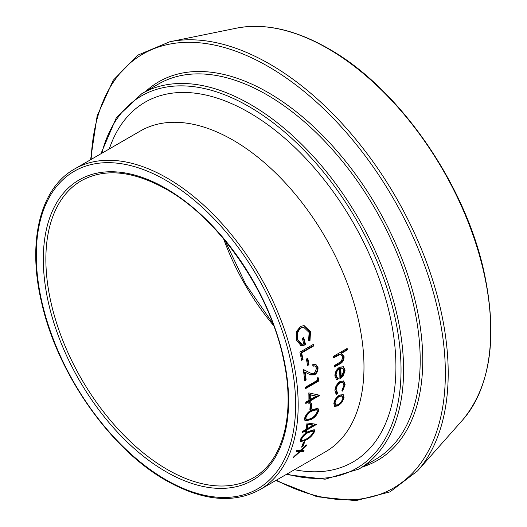 <?xml version="1.0" encoding="UTF-8"?>
<svg xmlns="http://www.w3.org/2000/svg" width="527" height="527" viewBox="0 0 527 527"><rect width="100%" height="100%" fill="white"/><g stroke="black" fill="none" stroke-linecap="round" stroke-linejoin="round"><path stroke-width="0.79" d="M309.955 341.055L308.631 340.29L309.112 332.478L303.802 327.346L301.108 327.992C297.689 330.772 296.589 334.632 297.814 339.586L301.885 344.302L303.829 344.085A185.194 106.922 60 0 0 302.287 338.301L303.677 337.504A185.194 106.922 60 0 1 305.607 344.836L301.24 345.837L296.385 340.251L296.681 331.226L300.555 326.457L304.079 325.567L310.515 331.727L309.955 341.055M313.394 344.368A185.194 106.922 60 0 1 313.749 345.916L301.615 352.919A185.194 106.922 60 0 1 303.018 359.513L301.628 360.31A185.194 106.922 60 0 0 299.876 352.174L313.394 344.368M307.781 358.222A185.194 106.922 60 0 1 308.941 364.743L307.551 365.547A185.194 106.922 60 0 0 306.391 359.025L307.781 358.222M309.777 372.708L303.256 369.447A185.194 106.922 60 0 1 304.738 380.771L306.121 379.967A185.194 106.922 60 0 0 305.179 372.24L310.601 374.914L314.566 374.868C317.037 373.169 318.183 370.725 317.998 367.543L315.785 364.256L312.715 364.691A185.194 106.922 60 0 1 312.946 366.193L315.106 365.929L316.602 368.268L314.296 373.452L311.404 373.485L309.145 372.457L311.404 373.485M318.71 377.912A185.194 106.922 60 0 1 318.927 380.916L305.41 388.722A185.194 106.922 60 0 0 305.311 387.266L317.445 380.263A185.194 106.922 60 0 0 317.247 377.76L318.71 377.912M319.639 395.243A185.194 106.922 60 0 1 319.632 395.52L310.271 400.928A185.194 106.922 60 0 1 310.232 402.707L308.848 403.504A185.194 106.922 60 0 0 308.888 401.726L305.765 403.53A185.194 106.922 60 0 0 305.785 402.141L308.908 400.336A185.194 106.922 60 0 0 308.815 392.878L319.639 395.243M311.576 403.28A185.194 106.922 60 0 1 311.259 409.09L309.876 409.887A185.194 106.922 60 0 0 310.192 404.077L311.576 403.28M312.03 409.736L317.939 408.247L318.67 410.546C317.326 414.723 314.738 417.746 310.897 419.611L305.12 421.04L304.454 418.754C305.693 414.578 308.223 411.574 312.03 409.736M316.378 424.294A185.194 106.922 60 0 1 316.319 424.545L306.958 429.946A185.194 106.922 60 0 1 306.602 431.494L305.212 432.292A185.194 106.922 60 0 0 305.574 430.75L302.452 432.548A185.194 106.922 60 0 0 302.722 431.336L305.838 429.538A185.194 106.922 60 0 0 307.07 422.977L316.378 424.294M308.558 431.389L314.27 429.742L314.487 431.633C312.616 435.368 309.784 438.187 305.996 440.091L300.43 441.712L300.271 439.841C302.043 436.086 304.804 433.266 308.558 431.389M304.751 441.698A185.194 106.922 60 0 1 302.979 446.323L301.596 447.127A185.194 106.922 60 0 0 303.361 442.496L304.751 441.698M306.589 444.926A185.194 106.922 60 0 1 306.055 446.165L301.51 450.368L304.053 450.401A185.194 106.922 60 0 1 303.453 451.573L300.212 451.547L293.348 457.693A185.194 106.922 60 0 0 293.954 456.534L299.488 451.534L296.372 451.422A185.194 106.922 60 0 0 296.899 450.177L300.785 450.348L306.589 444.926M347.155 348.419A185.194 106.922 60 0 1 347.359 349.921L341.503 353.301L344.105 356.733C344.019 360.29 342.497 362.754 339.54 364.117L334.493 367.029A185.194 106.922 60 0 0 334.355 365.56L341.239 361.41L342.86 357.174L341.173 354.638L339.744 354.559L333.492 357.925A185.194 106.922 60 0 0 333.288 356.423L347.155 348.419M338.321 378.175L337.774 379.756L336.457 379.427L334.895 375.982C334.974 372.167 336.555 369.21 339.645 367.121L343.439 366.752L345.126 370.112L343.321 375.903L339.908 379.137A185.194 106.922 60 0 0 339.513 368.709C337.3 370.224 336.167 372.358 336.101 375.099L337.359 377.866L338.321 378.175M342.543 391.12L341.99 390.362L343.933 385.342L342.846 382.516L340.192 382.767C337.715 384.545 336.364 386.904 336.134 389.855L337.655 392.865L336.911 394.374L336.094 394.064L334.922 390.533C335.212 386.746 336.937 383.715 340.093 381.436L343.723 381.08L345.145 384.743L342.543 391.12M336.509 392.2L337.655 392.865M342.899 394.492L344.072 397.595L341.885 402.496L338.143 405.935L334.526 406.324L333.848 403.498C334.493 400 336.391 397.174 339.526 395.039L343.248 394.69M341.885 402.496L341.252 402.009L337.511 405.441L334.243 406.04M338.143 405.935L337.511 405.441M342.886 394.486L343.439 397.127L341.252 402.009M344.072 397.595L343.439 397.127M341.852 395.902L338.762 395.922C336.371 397.542 334.928 399.677 334.428 402.325L334.988 404.519L335.627 404.999L338.341 404.677C340.771 403.076 342.28 400.948 342.86 398.293L342.201 396.093L339.401 396.363C337.003 397.984 335.561 400.131 335.06 402.793L335.627 404.999M338.762 395.922L339.401 396.363M334.428 402.325L335.06 402.793M342.846 382.516L342.214 382.141L339.553 382.391C337.082 384.163 335.725 386.515 335.495 389.453L337.017 392.444L336.272 393.946L335.791 393.814M340.192 382.767L339.553 382.391M336.134 389.855L335.495 389.453M336.911 394.374L336.272 393.946M343.393 380.916L344.506 384.335L341.904 390.691M345.145 384.743L344.506 384.335M337.774 379.756L336.147 379.223M343.064 366.588L344.487 369.776L342.682 375.547L339.902 378.373M345.126 370.112L344.487 369.776M343.321 375.903L342.682 375.547M339.513 368.709L338.874 368.399C336.661 369.914 335.528 372.042 335.468 374.769L336.713 377.51L337.359 377.866M336.101 375.099L335.468 374.769M337.682 377.826L337.135 379.4M340.099 367.853A184.292 106.401 60 0 1 340.462 376.667L341.101 377.022L343.914 370.883L342.84 368.399L341.97 367.938L340.099 367.853L340.732 368.162A185.194 106.922 60 0 1 341.101 377.022M342.84 368.399L340.732 368.162M347.359 349.921L346.726 349.678L340.877 353.057L341.503 353.301M341.351 353.242L343.472 356.469C343.387 360.007 341.865 362.464 338.901 363.828L334.434 366.41M344.105 356.733L343.472 356.469M341.173 354.638L339.111 354.315L333.413 357.359M339.744 354.559L339.111 354.315M346.601 348.742A184.292 106.401 60 0 1 346.726 349.678M306.055 446.165L305.462 445.546M301.51 450.368L300.924 449.735M303.144 450.394A184.292 106.401 60 0 1 302.873 450.928L299.244 451.27M303.453 451.573L302.873 450.928M300.212 451.547L299.632 450.914M299.488 451.534L298.901 450.901L296.622 450.842M302.979 446.323L302.096 445.882M303.717 442.291A184.292 106.401 60 0 1 302.386 445.717M314.487 431.633L313.875 431.073L312.715 433.352M305.996 440.091L305.39 439.511M305.324 439.551L300.192 441.349M313.901 429.538L313.875 431.073M301.787 436.988L301.036 438.517L301.174 439.821L301.787 440.394L303.13 440.46L306.371 438.971C309.316 437.515 311.549 435.355 313.091 432.476L312.913 431.126L308.262 432.568C305.331 433.978 303.124 436.145 301.648 439.077L301.787 440.394M312.913 431.126L312.3 430.579L307.643 432.021L305.627 433.273M301.036 438.517L301.648 439.077M316.319 424.545L315.969 424.248M315.423 424.176L306.339 429.419A184.292 106.401 60 0 1 305.976 430.961L305.456 431.264M306.958 429.946L306.339 429.419M306.602 431.494L305.976 430.961M305.574 430.75L304.949 430.223L302.676 431.534M313.097 425.342L312.471 424.828L307.406 424.143A184.292 106.401 60 0 1 306.602 428.214L307.228 428.734L313.097 425.342L308.031 424.643A185.194 106.922 60 0 1 307.228 428.734M307.406 424.143L308.031 424.643M318.67 410.546L318.031 410.092C316.701 414.248 314.112 417.265 310.271 419.13L304.837 420.763M310.897 419.611L310.271 419.13M317.59 408.063L318.031 410.092M316.72 409.742L316.095 409.295L311.292 410.625C308.302 411.995 306.273 414.294 305.199 417.536L305.7 419.136L306.332 419.604L307.768 419.749L311.088 418.326C314.079 416.91 316.141 414.597 317.274 411.389L316.72 409.742L311.925 411.067C308.941 412.43 306.905 414.742 305.838 417.997L306.332 419.604M305.199 417.536L305.838 417.997M311.259 409.09L310.62 408.662L309.929 409.064M310.91 403.662A184.292 106.401 60 0 1 310.62 408.662M319.632 395.52L318.993 395.138L309.632 400.546A184.292 106.401 60 0 1 309.593 402.312L308.868 402.733M310.271 400.928L309.632 400.546M310.232 402.707L309.593 402.312M308.888 401.726L308.249 401.343L305.779 402.773M316.167 396.146L309.632 394.519A184.292 106.401 60 0 1 309.652 399.163L310.291 399.538L316.167 396.146L310.271 394.875A185.194 106.922 60 0 1 310.291 399.538M309.632 394.519L310.271 394.875M318.927 380.916L318.288 380.606L305.364 388.07M318.097 377.846A184.292 106.401 60 0 1 318.288 380.606M315.469 364.164L317.366 367.299C317.55 370.461 316.404 372.899 313.927 374.598L310.284 374.776M317.998 367.543L317.366 367.299M314.566 374.868L313.927 374.598M305.179 372.24L304.547 372.003A184.292 106.401 60 0 1 305.489 379.697L304.672 380.165M306.121 379.967L305.489 379.697M303.269 369.546L309.145 372.457M315.106 365.929L312.873 365.745M308.941 364.743L307.465 365.027M307.254 358.525A184.292 106.401 60 0 1 308.315 364.532M313.749 345.916L313.137 345.778L301.003 352.78A184.292 106.401 60 0 1 302.399 359.342L301.536 359.836M301.615 352.919L301.003 352.78M303.018 359.513L302.399 359.342M312.886 344.665A184.292 106.401 60 0 1 313.137 345.778M303.802 327.346L300.528 327.959C297.109 330.732 296.003 334.586 297.215 339.507L301.273 344.197L301.885 344.302M301.108 327.992L300.528 327.959M297.814 339.586L297.215 339.507M303.183 337.787A184.292 106.401 60 0 1 305.001 344.717L300.93 345.771M305.607 344.836L305.001 344.717M303.796 325.561L309.916 331.654L309.421 340.745M310.515 331.727L309.916 331.654M167.237 469.478A171.644 99.096 -120 0 0 253.059 477.976C282.768 461.553 295.383 415.428 283.901 361.272C270.845 293.677 219.831 219.113 166.334 189.272C133.048 170.722 104.741 167.863 81.415 180.682A171.644 99.096 -120 0 0 55.104 318.222A171.644 99.096 -120 0 0 167.237 469.478M165.959 188.449A173.449 100.143 60 0 1 288.605 400.876A173.449 100.143 60 0 1 165.959 471.685A173.449 100.143 60 0 1 43.313 259.258A173.449 100.143 60 0 1 165.959 188.449M236.59 28.148C264.541 22.786 295.153 29.604 328.42 48.589C398.201 87.66 464.511 182.645 483.858 271.115C497.883 336.2 490.841 385.784 462.746 419.861A230.332 132.982 -120 0 0 471.705 231.478A230.332 132.982 -120 0 0 327.847 48.537A230.332 132.982 -120 0 0 236.59 28.148L169.793 41.758A252.334 145.689 60 0 1 269.771 64.096A252.334 145.689 60 0 1 427.371 264.521A252.334 145.689 60 0 1 417.555 470.901L390.02 491.875L355.863 500.65L317.076 496.763L275.779 480.505M276.352 480.176A250.588 144.681 -120 0 0 445.308 368.61A250.588 144.681 -120 0 0 268.164 66.455A250.588 144.681 -120 0 0 91.158 159.411M266.886 94.774A216.808 125.176 -120 0 0 158.482 84.037L141.875 93.622A216.808 125.176 60 0 1 250.279 104.359A216.808 125.176 60 0 1 391.917 295.416A216.808 125.176 60 0 1 358.683 469.149L375.29 459.564A216.808 125.176 -120 0 0 408.524 285.825A216.808 125.176 -120 0 0 266.886 94.774M145.735 91.395A218.619 126.216 60 0 1 268.164 92.561A218.619 126.216 60 0 1 414.492 297.972A218.619 126.216 60 0 1 362.543 466.922M286.984 474.036A215.003 124.135 -120 0 0 399.822 347.095A215.003 124.135 -120 0 0 249.001 106.573A215.003 124.135 -120 0 0 101.79 153.271M165.959 479.801A183.383 105.881 -120 0 0 295.634 404.934A183.383 105.881 -120 0 0 165.959 180.333A183.383 105.881 -120 0 0 36.284 255.2A183.383 105.881 -120 0 0 165.959 479.801M167.237 178.119A185.194 106.922 60 0 1 288.216 341.312A185.194 106.922 60 0 1 259.831 489.708L325.627 451.725A185.194 106.922 -120 0 0 354.012 303.328A185.194 106.922 -120 0 0 233.033 140.136A185.194 106.922 -120 0 0 140.432 130.959L74.643 168.95A185.194 106.922 60 0 1 167.237 178.119M109.3 148.937A207.776 119.958 60 0 1 249.001 112.475A207.776 119.958 60 0 1 394.104 339.302A207.776 119.958 60 0 1 294.494 469.702M273.717 325.686A171.644 99.096 60 0 1 223.639 238.935M339.54 364.117L338.901 363.828M337.063 355.863L336.43 355.62M307.643 432.021L308.262 432.568M311.292 410.625L311.925 411.067M286.082 474.557L325.093 479.214L358.683 469.149M74.643 168.95C39.973 188.244 27.035 241.985 41.679 302.841C57.476 373.656 110.518 449.36 166.334 480.631C202.388 500.894 233.553 503.917 259.831 489.708M462.746 419.861L417.555 470.901M100.894 153.792L116.362 117.679L141.875 93.622M90.585 159.74L97.152 115.848L113.18 80.315L137.857 55.124L169.793 41.758M225.042 240.628L245.602 284.086L272.953 323.618M341.575 395.645L342.201 396.093M300.621 345.725L301.24 345.837"/></g></svg>
